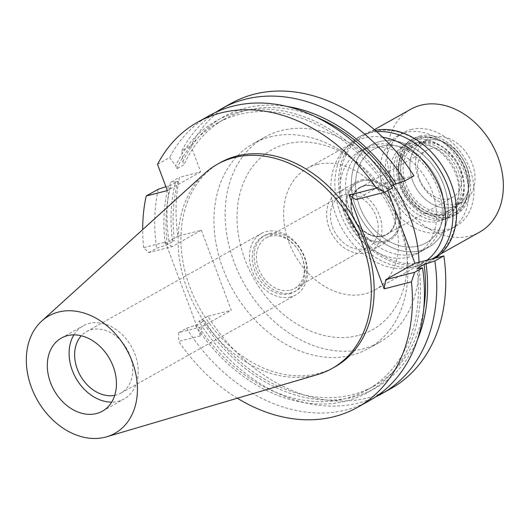 <?xml version="1.0" encoding="UTF-8"?>
<svg xmlns="http://www.w3.org/2000/svg" width="529" height="529" viewBox="0 0 529 529"><rect width="100%" height="100%" fill="white"/><g stroke="black" fill="none" stroke-linecap="round" stroke-linejoin="round"><path stroke-width="0.4" stroke-dasharray="2.65 1.98" d="M73.895 334.87A41.917 31.919 60.7 0 1 83.152 325.831A41.917 31.919 60.7 0 1 89.117 323.45A41.917 31.919 60.7 0 1 133.42 350.502A41.917 31.919 60.7 0 1 124.189 398.932A41.917 31.919 60.7 0 1 118.225 401.319A41.917 31.919 60.7 0 1 111.652 402.133M114.727 395.355A35.212 26.814 -119.3 0 0 115.897 395.084A35.212 26.814 -119.3 0 0 120.903 393.087A35.212 26.814 -119.3 0 0 128.659 352.4A35.212 26.814 -119.3 0 0 91.444 329.679A35.212 26.814 -119.3 0 0 86.439 331.683A35.212 26.814 -119.3 0 0 81.287 335.776M290.725 296.948A35.212 26.814 60.7 0 1 253.503 274.227A35.212 26.814 60.7 0 1 261.26 233.547A35.212 26.814 60.7 0 1 266.266 231.543A35.212 26.814 60.7 0 1 303.487 254.264A35.212 26.814 60.7 0 1 295.731 294.951A35.212 26.814 60.7 0 1 290.725 296.948M289.561 293.833A31.852 24.261 -119.3 0 0 294.091 292.028A31.852 24.261 -119.3 0 0 301.107 255.216A31.852 24.261 -119.3 0 0 267.436 234.658A31.852 24.261 -119.3 0 0 262.9 236.47A31.852 24.261 -119.3 0 0 255.884 273.281A31.852 24.261 -119.3 0 0 289.561 293.833M269.327 233.593A31.852 24.261 60.7 0 1 302.998 254.151A31.852 24.261 60.7 0 1 295.982 290.963A31.852 24.261 60.7 0 1 291.453 292.775A31.852 24.261 60.7 0 1 257.782 272.217A31.852 24.261 60.7 0 1 264.798 235.405A31.852 24.261 60.7 0 1 269.327 233.593M290.461 290.123A29.002 22.086 -119.3 0 0 294.587 288.477A29.002 22.086 -119.3 0 0 300.981 254.958A29.002 22.086 -119.3 0 0 270.319 236.245A29.002 22.086 -119.3 0 0 266.193 237.891A29.002 22.086 -119.3 0 0 259.805 271.41A29.002 22.086 -119.3 0 0 290.461 290.123M344.227 194.751A29.002 22.086 60.7 0 1 374.889 213.471A29.002 22.086 60.7 0 1 368.501 246.99A29.002 22.086 60.7 0 1 364.375 248.637A29.002 22.086 60.7 0 1 333.713 229.917A29.002 22.086 60.7 0 1 340.101 196.404A29.002 22.086 60.7 0 1 344.227 194.751M365.949 252.842A33.532 25.537 -119.3 0 0 370.717 250.938A33.532 25.537 -119.3 0 0 378.103 212.189A33.532 25.537 -119.3 0 0 342.653 190.552A33.532 25.537 -119.3 0 0 337.886 192.457A33.532 25.537 -119.3 0 0 330.499 231.199A33.532 25.537 -119.3 0 0 365.949 252.842M361.605 179.913A33.532 25.537 60.7 0 1 397.054 201.549A33.532 25.537 60.7 0 1 389.668 240.298A33.532 25.537 60.7 0 1 384.9 242.203A33.532 25.537 60.7 0 1 349.451 220.567A33.532 25.537 60.7 0 1 356.837 181.817A33.532 25.537 60.7 0 1 361.605 179.913M384.504 241.151A32.401 24.671 -119.3 0 0 386.335 240.583A32.401 24.671 -119.3 0 0 397.048 203.705A32.401 24.671 -119.3 0 0 362.001 180.964A32.401 24.671 -119.3 0 0 354.86 184.515A32.401 24.671 -119.3 0 0 351.144 222.041A32.401 24.671 -119.3 0 0 384.504 241.151A32.401 24.671 60.7 0 1 351.144 222.041A32.401 24.671 60.7 0 1 354.86 184.515A32.401 24.671 60.7 0 1 362.001 180.964A32.401 24.671 60.7 0 1 397.048 203.705A32.401 24.671 60.7 0 1 386.335 240.583A32.401 24.671 60.7 0 1 384.504 241.151M409.863 143.405A41.917 31.919 60.7 0 1 455.204 172.818A41.917 31.919 60.7 0 1 441.345 220.533A41.917 31.919 60.7 0 1 438.977 221.267A41.917 31.919 60.7 0 1 395.818 196.543A41.917 31.919 60.7 0 1 400.625 147.994A41.917 31.919 60.7 0 1 409.863 143.405M443.051 232.165A53.654 40.859 -119.3 0 0 450.682 229.117A53.654 40.859 -119.3 0 0 462.498 167.124A53.654 40.859 -119.3 0 0 405.789 132.501A53.654 40.859 -119.3 0 0 398.158 135.55A53.654 40.859 -119.3 0 0 386.342 197.548A53.654 40.859 -119.3 0 0 443.051 232.165M381.151 146.328A53.654 40.859 60.7 0 1 437.867 180.951A53.654 40.859 60.7 0 1 426.043 242.95A53.654 40.859 60.7 0 1 418.419 245.998A53.654 40.859 60.7 0 1 361.704 211.375A53.654 40.859 60.7 0 1 373.52 149.376A53.654 40.859 60.7 0 1 381.151 146.328A53.654 40.859 -119.3 0 0 373.52 149.376A53.654 40.859 -119.3 0 0 361.704 211.375A53.654 40.859 -119.3 0 0 418.419 245.998A53.654 40.859 -119.3 0 0 426.043 242.95A53.654 40.859 -119.3 0 0 437.867 180.951A53.654 40.859 -119.3 0 0 381.151 146.328M420.165 250.667A58.679 44.687 -119.3 0 0 428.51 247.334A58.679 44.687 -119.3 0 0 441.437 179.523A58.679 44.687 -119.3 0 0 379.405 141.66A58.679 44.687 -119.3 0 0 371.06 144.992A58.679 44.687 -119.3 0 0 358.133 212.803A58.679 44.687 -119.3 0 0 420.165 250.667A58.679 44.687 60.7 0 1 358.133 212.803A58.679 44.687 60.7 0 1 371.06 144.992A58.679 44.687 60.7 0 1 379.405 141.66A58.679 44.687 60.7 0 1 441.437 179.523A58.679 44.687 60.7 0 1 428.51 247.334A58.679 44.687 60.7 0 1 420.165 250.667M367.847 148.146A58.679 44.687 60.7 0 1 429.872 186.016A58.679 44.687 60.7 0 1 416.951 253.821A58.679 44.687 60.7 0 1 408.6 257.16A58.679 44.687 60.7 0 1 346.574 219.29A58.679 44.687 60.7 0 1 359.502 151.479A58.679 44.687 60.7 0 1 367.847 148.146M382.738 137.275A69.577 52.986 -119.3 0 0 364.058 138.029A69.577 52.986 -119.3 0 0 354.166 141.977A69.577 52.986 -119.3 0 0 338.838 222.378A69.577 52.986 -119.3 0 0 412.389 267.277A69.577 52.986 -119.3 0 0 422.281 263.33A69.577 52.986 -119.3 0 0 427.042 260.195M316.871 164.512A69.577 52.986 60.7 0 1 390.422 209.411A69.577 52.986 60.7 0 1 375.094 289.813A69.577 52.986 60.7 0 1 365.195 293.767A69.577 52.986 60.7 0 1 291.651 248.868A69.577 52.986 60.7 0 1 306.979 168.467A69.577 52.986 60.7 0 1 316.871 164.512M357.888 335.551A103.109 78.523 60.7 0 1 244.92 259.521A103.109 78.523 60.7 0 1 286.275 144.007A103.109 78.523 60.7 0 1 399.243 220.044A103.109 78.523 60.7 0 1 357.888 335.551M393.311 184.938A117.531 89.507 -119.3 0 0 281.269 130.617A117.531 89.507 -119.3 0 0 264.553 137.295A117.531 89.507 -119.3 0 0 238.665 273.103A117.531 89.507 -119.3 0 0 362.901 348.942A117.531 89.507 -119.3 0 0 379.617 342.27A117.531 89.507 -119.3 0 0 419.008 262.252M270.088 136.892A117.531 89.507 60.7 0 1 394.323 212.731A117.531 89.507 60.7 0 1 368.435 348.545A117.531 89.507 60.7 0 1 351.719 355.224A117.531 89.507 60.7 0 1 227.483 279.378A117.531 89.507 60.7 0 1 253.371 143.571A117.531 89.507 60.7 0 1 270.088 136.892M172.15 246.62L165.425 242.103L143.67 247.671L148.748 252.604L172.15 246.62L201.337 230.234L177.936 236.218A163.468 124.487 -119.3 0 1 179.543 177.288L200.689 171.879L190.876 145.634A163.468 124.487 -119.3 0 1 230.882 103.512M201.337 230.234L231.266 310.278L207.864 316.263A163.468 124.487 -119.3 0 0 367.668 397.887A163.468 124.487 -119.3 0 0 390.918 388.603M355.832 199.631L385.019 183.246L387.75 190.552M385.019 183.246L413.942 175.846M157.523 164.36L169.564 157.602L175.734 165.683L176.878 168.758L183.986 164.77L182.836 161.695L181.87 150.692L190.876 145.634M200.689 171.879L167.336 190.599M181.87 150.692A163.468 124.487 60.7 0 1 215.852 112.247M391.46 185.977L387.076 188.436L392.624 187.815M375.63 396.882A163.468 124.487 60.7 0 1 358.662 402.946A163.468 124.487 60.7 0 1 198.858 321.321L204.406 320.693L197.297 324.687L186.545 328.231L178.676 332.648L202.078 326.664L231.266 310.278M207.864 316.263L198.858 321.321M165.425 242.103L200.471 335.855L202.078 326.664M148.748 252.604L156.624 248.187L167.369 244.643L174.477 240.655L168.93 241.277L177.936 236.218M168.93 241.277A163.468 124.487 60.7 0 1 170.536 182.34L179.543 177.288M172.527 241.151A155.5 118.417 60.7 0 1 175.628 181.837L178.101 181.202L170.999 185.19L165.875 186.704M175.628 181.837L170.536 182.34M237.349 398.225A163.468 124.487 60.7 0 1 178.723 341.417L200.471 335.855M143.67 247.671A163.468 124.487 60.7 0 1 142.691 229.599M220.223 162.654A117.114 89.183 -119.3 0 0 194.427 297.986A117.114 89.183 -119.3 0 0 318.22 373.553A117.114 89.183 -119.3 0 0 334.87 366.901M209.57 115.474A163.468 124.487 -119.3 0 0 169.564 157.602M389.033 187.94A155.5 118.417 -119.3 0 0 238.189 112.135A155.5 118.417 -119.3 0 0 175.734 165.683M176.878 168.758A152.993 116.506 60.7 0 1 217.3 123.151A152.993 116.506 60.7 0 1 239.062 114.462A152.993 116.506 60.7 0 1 387.076 188.436M315.813 116.909A152.993 116.506 -119.3 0 0 246.164 110.468A152.993 116.506 -119.3 0 0 224.408 119.164A152.993 116.506 -119.3 0 0 183.986 164.77M182.836 161.695A155.5 118.417 60.7 0 1 245.297 108.141A155.5 118.417 60.7 0 1 286.824 106.428M186.545 328.231A163.468 124.487 -119.3 0 0 346.356 409.856A163.468 124.487 -119.3 0 0 369.606 400.572M178.676 332.648L178.723 341.417M195.346 325.183A155.5 118.417 -119.3 0 0 346.191 400.989A155.5 118.417 -119.3 0 0 418.955 267.985M417.004 268.481A152.993 116.506 60.7 0 1 367.073 389.972A152.993 116.506 60.7 0 1 345.318 398.661A152.993 116.506 60.7 0 1 197.297 324.687M204.406 320.693A152.993 116.506 -119.3 0 0 352.426 394.674A152.993 116.506 -119.3 0 0 374.182 385.985A152.993 116.506 -119.3 0 0 423.709 309.128M417.566 339.327A155.5 118.417 60.7 0 1 353.293 397.001A155.5 118.417 60.7 0 1 202.455 321.196M158.231 189.25A163.468 124.487 -119.3 0 0 156.624 248.187M168.52 185.824A155.5 118.417 -119.3 0 0 165.418 245.139M167.369 244.643A152.993 116.506 60.7 0 1 170.999 185.19M178.101 181.202A152.993 116.506 -119.3 0 0 174.477 240.655M317.856 374.466A117.114 89.183 60.7 0 1 315.377 375.154A117.114 89.183 60.7 0 1 196.127 308.572A117.114 89.183 60.7 0 1 204.902 173.241M443.778 219.515A42.756 32.56 -119.3 0 0 446.192 218.768A42.756 32.56 -119.3 0 0 460.329 170.1A42.756 32.56 -119.3 0 0 414.081 140.092A42.756 32.56 -119.3 0 0 404.652 144.774A42.756 32.56 -119.3 0 0 399.752 194.295A42.756 32.56 -119.3 0 0 443.778 219.515M382.685 236.284A27.164 20.684 -119.3 0 0 386.547 234.744A27.164 20.684 -119.3 0 0 392.531 203.354A27.164 20.684 -119.3 0 0 363.82 185.831A27.164 20.684 -119.3 0 0 359.958 187.372A27.164 20.684 -119.3 0 0 353.974 218.755A27.164 20.684 -119.3 0 0 382.685 236.284M364.012 185.725A27.164 20.684 60.7 0 1 392.723 203.248A27.164 20.684 60.7 0 1 386.739 234.638A27.164 20.684 60.7 0 1 382.877 236.179A27.164 20.684 60.7 0 1 354.166 218.649A27.164 20.684 60.7 0 1 360.15 187.266A27.164 20.684 60.7 0 1 364.012 185.725M382.758 235.868A26.827 20.426 -119.3 0 0 386.573 234.34A26.827 20.426 -119.3 0 0 392.485 203.348A26.827 20.426 -119.3 0 0 364.124 186.036A26.827 20.426 -119.3 0 0 360.309 187.557A26.827 20.426 -119.3 0 0 354.404 218.556A26.827 20.426 -119.3 0 0 382.758 235.868M430.269 148.907A26.827 20.426 60.7 0 1 458.623 166.218A26.827 20.426 60.7 0 1 452.712 197.218A26.827 20.426 60.7 0 1 448.896 198.739A26.827 20.426 60.7 0 1 420.542 181.427A26.827 20.426 60.7 0 1 426.453 150.434A26.827 20.426 60.7 0 1 430.269 148.907M452.103 207.302A36.045 27.448 -119.3 0 0 468.787 187.802A36.045 27.448 -119.3 0 0 442.859 141.613A36.045 27.448 -119.3 0 0 427.062 140.344A36.045 27.448 -119.3 0 0 412.607 180.726A36.045 27.448 -119.3 0 0 452.103 207.302A36.045 27.448 -119.3 0 0 457.228 205.259A36.045 27.448 -119.3 0 0 468.787 187.802A36.045 27.448 -119.3 0 0 442.859 141.613A36.045 27.448 -119.3 0 0 427.062 140.344A36.045 27.448 -119.3 0 0 421.937 142.387A36.045 27.448 -119.3 0 0 413.995 184.046A36.045 27.448 -119.3 0 0 452.103 207.302M418.849 137.99A42.241 32.17 60.7 0 1 437.357 139.484A42.241 32.17 60.7 0 1 467.742 193.607A42.241 32.17 60.7 0 1 448.189 216.46A42.241 32.17 60.7 0 1 401.908 185.315A42.241 32.17 60.7 0 1 418.849 137.99M446.324 211.488A36.885 28.09 -119.3 0 0 451.574 209.391A36.885 28.09 -119.3 0 0 459.694 166.767A36.885 28.09 -119.3 0 0 420.707 142.969A36.885 28.09 -119.3 0 0 415.463 145.065A36.885 28.09 -119.3 0 0 407.337 187.683A36.885 28.09 -119.3 0 0 446.324 211.488M416.118 145.541A36.885 28.09 60.7 0 1 455.112 169.346A36.885 28.09 60.7 0 1 446.985 211.97A36.885 28.09 60.7 0 1 441.735 214.066A36.885 28.09 60.7 0 1 402.748 190.261A36.885 28.09 60.7 0 1 410.874 147.637A36.885 28.09 60.7 0 1 416.118 145.541M414.286 253.966A58.679 44.687 -119.3 0 0 422.631 250.634A58.679 44.687 -119.3 0 0 435.559 182.822A58.679 44.687 -119.3 0 0 373.534 144.959A58.679 44.687 -119.3 0 0 365.182 148.292A58.679 44.687 -119.3 0 0 352.261 216.097A58.679 44.687 -119.3 0 0 414.286 253.966M411.093 129.526A53.654 40.859 60.7 0 1 467.808 164.142A53.654 40.859 60.7 0 1 455.991 226.141A53.654 40.859 60.7 0 1 448.361 229.189A53.654 40.859 60.7 0 1 391.645 194.566A53.654 40.859 60.7 0 1 403.468 132.574A53.654 40.859 60.7 0 1 411.093 129.526M443.117 215.171A38.564 29.366 -119.3 0 0 448.605 212.982A38.564 29.366 -119.3 0 0 457.096 168.42A38.564 29.366 -119.3 0 0 416.336 143.538A38.564 29.366 -119.3 0 0 410.854 145.726A38.564 29.366 -119.3 0 0 402.357 190.288A38.564 29.366 -119.3 0 0 443.117 215.171M418.988 142.05A38.564 29.366 60.7 0 1 459.747 166.933A38.564 29.366 60.7 0 1 451.257 211.494A38.564 29.366 60.7 0 1 445.775 213.683A38.564 29.366 60.7 0 1 405.009 188.8A38.564 29.366 60.7 0 1 413.506 144.238A38.564 29.366 60.7 0 1 418.988 142.05M447.521 218.358A43.59 33.195 -119.3 0 0 453.717 215.878A43.59 33.195 -119.3 0 0 463.318 165.504A43.59 33.195 -119.3 0 0 417.242 137.375A43.59 33.195 -119.3 0 0 411.04 139.854A43.59 33.195 -119.3 0 0 401.438 190.228A43.59 33.195 -119.3 0 0 447.521 218.358M419.517 136.098A43.59 33.195 60.7 0 1 465.593 164.228A43.59 33.195 60.7 0 1 455.991 214.602A43.59 33.195 60.7 0 1 449.795 217.082A43.59 33.195 60.7 0 1 403.713 188.952A43.59 33.195 60.7 0 1 413.314 138.578A43.59 33.195 60.7 0 1 419.517 136.098M448.923 214.748A41.083 31.284 -119.3 0 0 467.934 192.523A41.083 31.284 -119.3 0 0 438.389 139.881A41.083 31.284 -119.3 0 0 420.39 138.433A41.083 31.284 -119.3 0 0 403.911 184.456A41.083 31.284 -119.3 0 0 448.923 214.748M457.783 204.115A36.045 27.448 60.7 0 1 419.682 180.852A36.045 27.448 60.7 0 1 427.624 139.2A36.045 27.448 60.7 0 1 432.748 137.15A36.045 27.448 60.7 0 1 470.85 160.413A36.045 27.448 60.7 0 1 462.915 202.065A36.045 27.448 60.7 0 1 457.783 204.115M410.802 109.225A70.417 53.627 -119.3 0 0 395.289 190.599A70.417 53.627 -119.3 0 0 469.719 236.04A70.417 53.627 -119.3 0 0 479.737 232.039M373.811 131.609A70.417 53.627 60.7 0 1 448.248 177.05A70.417 53.627 60.7 0 1 432.735 258.416A70.417 53.627 60.7 0 1 422.724 262.417A70.417 53.627 60.7 0 1 348.287 216.983A70.417 53.627 60.7 0 1 363.8 135.609A70.417 53.627 60.7 0 1 373.811 131.609M375.187 130.339A71.594 54.52 -119.3 0 0 372.74 130.894A71.594 54.52 -119.3 0 0 362.563 134.961A71.594 54.52 -119.3 0 0 346.793 217.683A71.594 54.52 -119.3 0 0 422.466 263.885A71.594 54.52 -119.3 0 0 432.649 259.818A71.594 54.52 -119.3 0 0 435.565 258.013M434.263 258.35A71.594 54.52 60.7 0 1 428.953 261.888A71.594 54.52 60.7 0 1 418.77 265.955A71.594 54.52 60.7 0 1 343.096 219.76A71.594 54.52 60.7 0 1 358.867 137.031A71.594 54.52 60.7 0 1 369.05 132.964A71.594 54.52 60.7 0 1 376.741 131.708M102.395 411.165L124.189 398.932M61.357 338.071L83.152 325.831M120.903 393.087L295.731 294.951M86.439 331.683L261.26 233.547M294.091 292.028L295.982 290.963M262.9 236.47L264.798 235.405M294.587 288.477L368.501 246.99M266.193 237.891L340.101 196.404M370.717 250.938L389.668 240.298M337.886 192.457L356.837 181.817M446.192 218.768L441.345 220.533M404.652 144.774L400.625 147.994M455.991 226.141L450.682 229.117M403.468 132.574L398.158 135.55M416.951 253.821L422.631 250.634M359.502 151.479L365.182 148.292M375.094 289.813L422.281 263.33M306.979 168.467L354.166 141.977M368.435 348.545L379.617 342.27M253.371 143.571L264.553 137.295M217.3 123.151L224.408 119.164M367.073 389.972L374.182 385.985M386.573 234.34L452.712 197.218M360.309 187.557L426.453 150.434M438.389 139.881L437.357 139.484M467.934 192.523L467.742 193.607M446.985 211.97L451.574 209.391M410.874 147.637L415.463 145.065M448.605 212.982L451.257 211.494M410.854 145.726L413.506 144.238M453.717 215.878L455.991 214.602M411.04 139.854L413.314 138.578M421.937 142.387L427.624 139.2M457.228 205.259L462.915 202.065M432.735 258.416L440.644 253.98M363.8 135.609L374.4 129.658M428.953 261.888L432.649 259.818M358.867 137.031L362.563 134.961"/><path stroke-width="0.79" d="M96.43 413.552A41.917 31.919 -119.3 0 0 102.395 411.165A41.917 31.919 -119.3 0 0 111.626 362.735A41.917 31.919 -119.3 0 0 67.322 335.684A41.917 31.919 -119.3 0 0 61.357 338.071A41.917 31.919 -119.3 0 0 52.126 386.501A41.917 31.919 -119.3 0 0 96.43 413.552M111.652 402.133A41.917 31.919 60.7 0 1 75.832 378.01A41.917 31.919 60.7 0 1 73.895 334.87M81.287 335.776A35.212 26.814 -119.3 0 0 80.289 375.511A35.212 26.814 -119.3 0 0 114.727 395.355M427.042 260.195A69.577 52.986 -119.3 0 0 440.657 190.328A69.577 52.986 -119.3 0 0 382.738 137.275M419.008 262.252A117.531 89.507 -119.3 0 0 393.311 184.938M411.43 281.891L414.683 272.276L422.552 267.859L417.004 268.481L424.113 264.493L434.864 260.949A163.468 124.487 60.7 0 1 381.912 393.662L390.918 388.603A163.468 124.487 -119.3 0 0 443.871 255.891L414.948 263.29L385.76 279.676L384.153 288.867L411.43 281.891A163.468 124.487 60.7 0 1 357.564 407.323A163.468 124.487 60.7 0 1 334.315 416.614A163.468 124.487 60.7 0 1 237.349 398.225M387.75 190.552L414.948 263.29M404.936 180.905L413.942 175.846A163.468 124.487 -119.3 0 0 254.132 94.222A163.468 124.487 -119.3 0 0 230.882 103.512L221.876 108.564A163.468 124.487 60.7 0 1 245.125 99.28A163.468 124.487 60.7 0 1 404.936 180.905L394.184 184.449L391.46 185.977M165.875 186.704L158.231 189.25L146.189 196.008L167.336 190.599L157.523 164.36A163.468 124.487 60.7 0 1 197.529 122.232A163.468 124.487 60.7 0 1 220.778 112.948A163.468 124.487 60.7 0 1 376.377 188.139L349.1 195.115L384.153 288.867M215.852 112.247A163.468 124.487 60.7 0 1 221.876 108.564M197.529 122.232L209.57 115.474A163.468 124.487 -119.3 0 1 232.82 106.19A163.468 124.487 -119.3 0 1 392.624 187.815L384.755 192.232L355.832 199.631L349.1 195.115M434.864 260.949L443.871 255.891M414.683 272.276L385.76 279.676M381.912 393.662A163.468 124.487 60.7 0 1 375.63 396.882M142.691 229.599A163.468 124.487 60.7 0 1 146.189 196.008M332.033 368.495L334.87 366.901A117.114 89.183 -119.3 0 0 360.672 231.576A117.114 89.183 -119.3 0 0 236.88 156.002A117.114 89.183 -119.3 0 0 220.223 162.654L217.379 164.255A117.114 89.183 60.7 0 1 234.036 157.602A117.114 89.183 60.7 0 1 357.829 233.17A117.114 89.183 60.7 0 1 332.033 368.495A117.114 89.183 60.7 0 1 317.856 374.466L106.693 436.789A67.355 51.293 60.7 0 1 105.264 437.179A67.355 51.293 60.7 0 1 36.68 398.886A67.355 51.293 60.7 0 1 41.731 321.057A67.355 51.293 60.7 0 1 58.488 312.057A67.355 51.293 60.7 0 1 131.939 360.831A67.355 51.293 60.7 0 1 106.693 436.789M384.755 192.232L376.377 188.139M394.184 184.449A152.993 116.506 -119.3 0 0 315.813 116.909M286.824 106.428A155.5 118.417 60.7 0 1 396.135 183.947M357.564 407.323L369.606 400.572A163.468 124.487 -119.3 0 0 422.552 267.859M423.709 309.128A152.993 116.506 -119.3 0 0 424.113 264.493M426.063 263.991A155.5 118.417 60.7 0 1 417.566 339.327M41.731 321.057L204.902 173.241A117.114 89.183 60.7 0 1 217.379 164.255M440.644 253.98L479.737 232.039A70.417 53.627 -119.3 0 0 495.25 150.666A70.417 53.627 -119.3 0 0 420.813 105.225A70.417 53.627 -119.3 0 0 410.802 109.225L374.4 129.658M435.565 258.013A71.594 54.52 -119.3 0 0 448.149 176.514A71.594 54.52 -119.3 0 0 375.187 130.339M376.741 131.708A71.594 54.52 60.7 0 1 445.061 179.893A71.594 54.52 60.7 0 1 434.263 258.35"/></g></svg>
